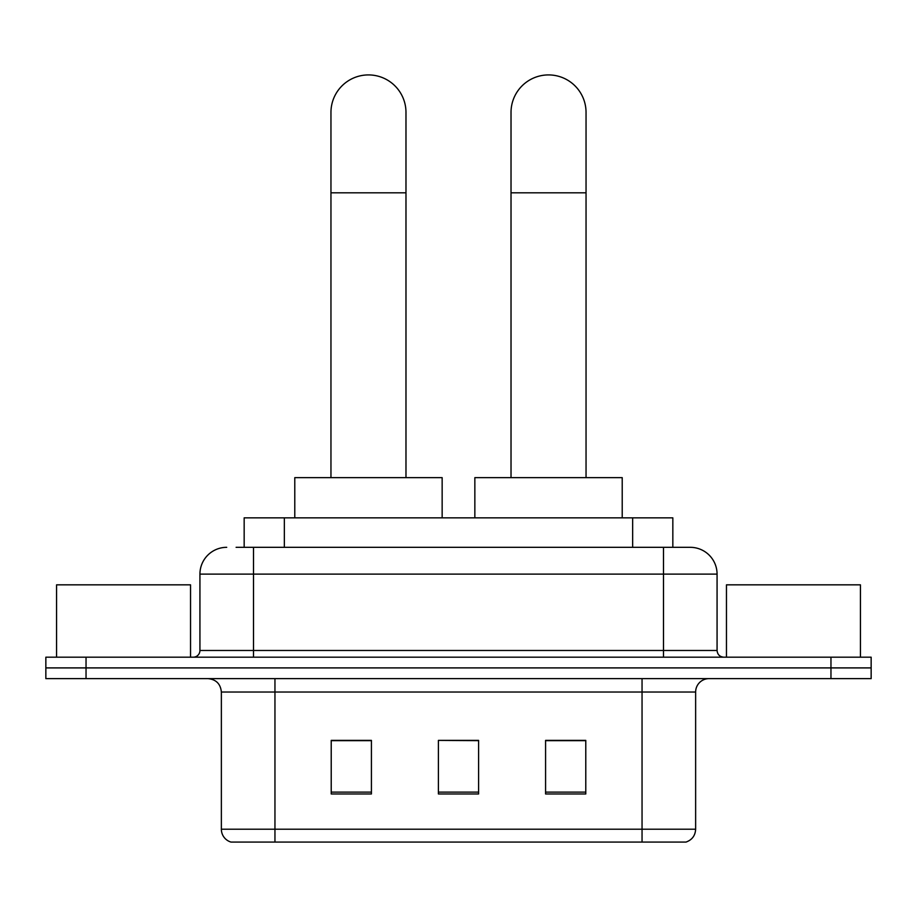 <?xml version="1.0" encoding="UTF-8"?>
<svg xmlns="http://www.w3.org/2000/svg" width="917" height="917" viewBox="0 0 917 917"><rect width="100%" height="100%" fill="white"/><g stroke="black" fill="none" stroke-linecap="round" stroke-linejoin="round"><path stroke-width="1.38" d="M244.163 547.323L244.163 517.853L672.837 517.853L672.837 547.323M236.712 547.323L689.871 547.323M236.105 547.323L253.516 547.323L253.516 574.122L199.929 574.122L199.929 650.485A6.694 6.694 0 0 1 193.223 657.191M226.717 547.323A26.799 26.799 0 0 0 199.929 574.122M690.283 547.323A26.799 26.799 0 0 1 717.071 574.122L717.071 650.485C717.472 654.555 719.707 656.79 723.777 657.191M86.038 657.191L45.85 657.191L45.85 667.908L86.038 667.908L45.85 667.908L45.85 678.626L86.038 678.626L86.038 667.908L830.962 667.908L86.038 667.908L86.038 657.191L830.962 657.191L830.962 667.908L871.15 667.908L830.962 667.908L830.962 678.626L86.038 678.626M830.962 678.626L871.15 678.626L871.15 657.191L830.962 657.191M695.636 829.22C695.269 835.639 692.048 839.926 685.996 842.081L642.049 842.081L642.049 829.22L695.636 829.22L695.636 692.026A13.4 13.4 0 0 1 709.036 678.626M221.364 829.22L274.951 829.22L274.951 842.081L642.049 842.081L231.004 842.081A13.4 13.4 0 0 1 221.364 829.22L221.364 692.026C220.561 683.887 216.103 679.417 207.964 678.626M585.78 793.973L585.78 740.386L545.581 740.386L545.581 793.973L585.78 793.973M371.419 793.973L371.419 740.386L331.22 740.386L331.22 793.973L371.419 793.973M478.594 793.973L478.594 740.386L438.406 740.386L438.406 793.973L478.594 793.973M438.406 740.386L478.594 740.661L438.406 740.386M371.419 740.661L331.22 740.661M585.78 740.661L545.581 740.661M190.541 657.191L190.541 584.84L56.567 584.84L56.567 657.191M330.957 477.654L330.957 112.436A37.517 37.517 0 0 1 368.462 74.919A37.517 37.517 0 0 1 405.979 112.436A37.517 37.517 0 0 0 368.462 74.919M405.979 477.654L405.979 112.436M442.154 517.853L442.154 477.654L294.781 477.654L294.781 517.853M511.021 477.654L511.021 112.436A37.517 37.517 0 0 1 548.538 74.919A37.517 37.517 0 0 1 586.043 112.436A37.517 37.517 0 0 0 548.538 74.919M586.043 477.654L586.043 112.436M622.219 517.853L622.219 477.654L474.846 477.654L474.846 517.853M860.433 657.191L860.433 584.84L726.459 584.84L726.459 657.191M284.35 547.323L284.35 517.853M632.65 547.323L632.65 517.853M253.516 657.191L253.516 650.485L717.071 650.485M199.929 650.485L253.516 650.485L253.516 574.122L663.484 574.122L663.484 657.191M717.071 574.122L663.484 574.122L663.484 547.323M642.049 678.626L642.049 692.026L221.364 692.026M695.636 692.026L642.049 692.026L642.049 829.22L274.951 829.22L274.951 678.626M478.594 792.116L438.406 792.116M371.419 792.116L331.22 792.116M585.78 792.116L545.581 792.116M330.957 192.822L405.979 192.822M511.021 192.822L586.043 192.822"/></g></svg>
